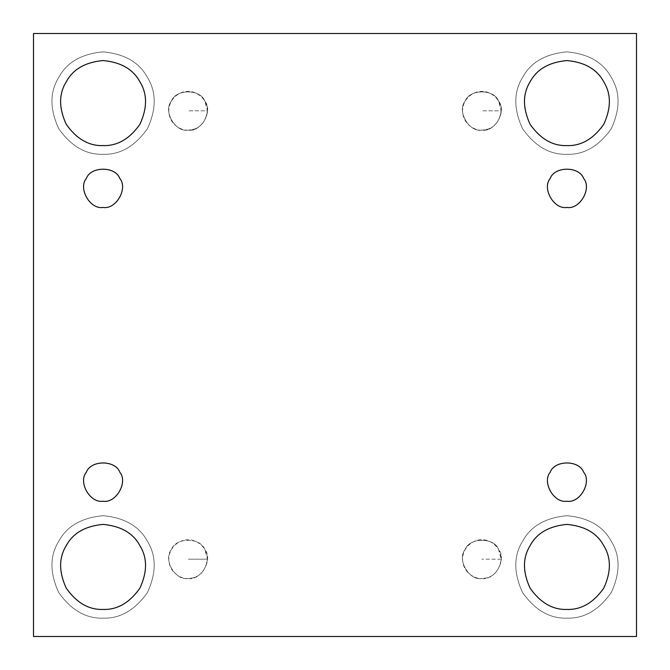 <?xml version="1.0" encoding="UTF-8"?>
<svg xmlns="http://www.w3.org/2000/svg" width="670" height="670" viewBox="0 0 670 670"><rect width="100%" height="100%" fill="white"/><g stroke="black" fill="none" stroke-linecap="round" stroke-linejoin="round"><path stroke-width="0.5" stroke-dasharray="3.35 2.51" d="M207.44 559.19C205.439 571.602 198.99 578.051 188.119 578.52C182.466 579.299 169.049 573.495 168.79 559.19C169.049 544.886 182.466 539.09 188.119 539.869C193.772 539.09 207.181 544.886 207.44 559.19L188.119 559.19L207.44 559.19L204.852 549.526C200.414 537.198 175.816 537.198 171.378 549.526C162.919 559.542 175.213 580.84 188.119 578.52C175.213 580.84 162.919 559.542 171.378 549.526C175.816 537.198 200.414 537.198 204.852 549.526C213.311 559.542 201.017 580.84 188.119 578.52C198.99 578.051 205.439 571.602 207.44 559.19M188.119 130.131C182.466 130.91 169.049 125.114 168.79 110.81C169.049 96.505 182.466 90.701 188.119 91.48C193.772 90.701 207.181 96.505 207.44 110.81L188.119 110.81L207.44 110.81C205.439 123.221 198.99 129.662 188.119 130.131C175.213 132.459 162.919 111.153 171.378 101.145C175.816 88.817 200.414 88.817 204.852 101.145C213.311 111.153 201.017 132.459 188.119 130.131C198.99 129.662 205.439 123.221 207.44 110.81L204.852 101.145C200.414 88.817 175.816 88.817 171.378 101.145C162.919 111.153 175.213 132.459 188.119 130.131C201.017 132.459 213.311 111.153 204.852 101.145C200.414 88.817 175.816 88.817 171.378 101.145C162.919 111.153 175.213 132.459 188.119 130.131M481.881 130.131C476.228 130.91 462.819 125.114 462.56 110.81C462.819 96.505 476.228 90.701 481.881 91.48C487.534 90.701 500.951 96.505 501.21 110.81L481.881 110.81L501.21 110.81C499.209 123.221 492.76 129.662 481.881 130.131C468.983 132.459 456.689 111.153 465.147 101.145C469.586 88.817 494.184 88.817 498.622 101.145C507.081 111.153 494.787 132.459 481.881 130.131C492.76 129.662 499.209 123.221 501.21 110.81L498.622 101.145C494.184 88.817 469.586 88.817 465.147 101.145C456.689 111.153 468.983 132.459 481.881 130.131C494.787 132.459 507.081 111.153 498.622 101.145C494.184 88.817 469.586 88.817 465.147 101.145C456.689 111.153 468.983 132.459 481.881 130.131M86.338 472.224C77.879 482.232 90.182 503.53 103.079 501.21C90.182 503.53 77.879 482.232 86.338 472.224C90.777 459.888 115.374 459.888 119.813 472.224C128.272 482.232 115.977 503.53 103.079 501.21C115.977 503.53 128.272 482.232 119.813 472.224M103.079 618.142C85.986 618.695 71.204 610.161 58.726 592.531C49.689 572.909 49.689 555.832 58.726 541.318C66.782 526.235 81.564 517.701 103.079 515.707C124.587 517.701 139.368 526.235 147.434 541.318C156.462 555.832 156.462 572.909 147.434 592.531C134.955 610.161 120.164 618.695 103.079 618.142C120.164 618.695 134.955 610.161 147.434 592.531C156.462 572.909 156.462 555.832 147.434 541.318C139.368 526.235 124.587 517.701 103.079 515.707C81.564 517.701 66.782 526.235 58.726 541.318C49.689 555.832 49.689 572.909 58.726 592.531C71.204 610.161 85.986 618.695 103.079 618.142C85.986 618.695 71.204 610.161 58.726 592.531C49.689 572.909 49.689 555.832 58.726 541.318C66.782 526.235 81.564 517.701 103.079 515.707C124.587 517.701 139.368 526.235 147.434 541.318C156.462 555.832 156.462 572.909 147.434 592.531C134.955 610.161 120.164 618.695 103.079 618.142C120.164 618.695 134.955 610.161 147.434 592.531C156.462 572.909 156.462 555.832 147.434 541.318C139.368 526.235 124.587 517.701 103.079 515.707C81.564 517.701 66.782 526.235 58.726 541.318C49.689 555.832 49.689 572.909 58.726 592.531C71.204 610.161 85.986 618.695 103.079 618.142M66.255 545.665C58.759 557.716 58.759 571.895 66.255 588.185C76.615 602.824 88.892 609.909 103.079 609.44C117.267 609.909 129.536 602.824 139.896 588.185C147.4 571.895 147.4 557.716 139.896 545.665M103.079 609.44C88.892 609.909 76.615 602.824 66.255 588.185C58.759 571.895 58.759 557.716 66.255 545.665C72.946 533.144 85.224 526.059 103.079 524.401C120.935 526.059 133.204 533.144 139.896 545.665C147.4 557.716 147.4 571.895 139.896 588.185C129.536 602.824 117.267 609.909 103.079 609.44M566.92 618.142C549.836 618.695 535.045 610.161 522.567 592.531C513.538 572.909 513.538 555.832 522.567 541.318C530.632 526.235 545.413 517.701 566.92 515.707C588.436 517.701 603.218 526.235 611.274 541.318C620.311 555.832 620.311 572.909 611.274 592.531C598.796 610.161 584.014 618.695 566.92 618.142C584.014 618.695 598.796 610.161 611.274 592.531C620.311 572.909 620.311 555.832 611.274 541.318C603.218 526.235 588.436 517.701 566.92 515.707C545.413 517.701 530.632 526.235 522.567 541.318C513.538 555.832 513.538 572.909 522.567 592.531C535.045 610.161 549.836 618.695 566.92 618.142C549.836 618.695 535.045 610.161 522.567 592.531C513.538 572.909 513.538 555.832 522.567 541.318C530.632 526.235 545.413 517.701 566.92 515.707C588.436 517.701 603.218 526.235 611.274 541.318C620.311 555.832 620.311 572.909 611.274 592.531C598.796 610.161 584.014 618.695 566.92 618.142C584.014 618.695 598.796 610.161 611.274 592.531C620.311 572.909 620.311 555.832 611.274 541.318C603.218 526.235 588.436 517.701 566.92 515.707C545.413 517.701 530.632 526.235 522.567 541.318C513.538 555.832 513.538 572.909 522.567 592.531C535.045 610.161 549.836 618.695 566.92 618.142M530.104 545.665C522.6 557.716 522.6 571.895 530.104 588.185C540.464 602.824 552.733 609.909 566.92 609.44C581.108 609.909 593.385 602.824 603.745 588.185C611.241 571.895 611.241 557.716 603.745 545.665M566.92 609.44C552.733 609.909 540.464 602.824 530.104 588.185C522.6 571.895 522.6 557.716 530.104 545.665C536.796 533.144 549.065 526.059 566.92 524.401C584.776 526.059 597.054 533.144 603.745 545.665C611.241 557.716 611.241 571.895 603.745 588.185C593.385 602.824 581.108 609.909 566.92 609.44M550.187 472.224C541.729 482.232 554.023 503.53 566.92 501.21C554.023 503.53 541.729 482.232 550.187 472.224C554.626 459.888 579.223 459.888 583.662 472.224C592.121 482.232 579.818 503.53 566.92 501.21C579.818 503.53 592.121 482.232 583.662 472.224M566.92 207.44C554.023 209.76 541.729 188.463 550.187 178.455C554.626 166.118 579.223 166.118 583.662 178.455C592.121 188.463 579.818 209.76 566.92 207.44C579.818 209.76 592.121 188.463 583.662 178.455C579.223 166.118 554.626 166.118 550.187 178.455C541.729 188.463 554.023 209.76 566.92 207.44M566.92 154.293C549.836 154.854 535.045 146.32 522.567 128.682C513.538 109.059 513.538 91.991 522.567 77.469C530.632 62.385 545.413 53.851 566.92 51.858C588.436 53.851 603.218 62.385 611.274 77.469C620.311 91.991 620.311 109.059 611.274 128.682C598.796 146.32 584.014 154.854 566.92 154.293C584.014 154.854 598.796 146.32 611.274 128.682C620.311 109.059 620.311 91.991 611.274 77.469C603.218 62.385 588.436 53.851 566.92 51.858C545.413 53.851 530.632 62.385 522.567 77.469C513.538 91.991 513.538 109.059 522.567 128.682C535.045 146.32 549.836 154.854 566.92 154.293C549.836 154.854 535.045 146.32 522.567 128.682C513.538 109.059 513.538 91.991 522.567 77.469C530.632 62.385 545.413 53.851 566.92 51.858C588.436 53.851 603.218 62.385 611.274 77.469C620.311 91.991 620.311 109.059 611.274 128.682C598.796 146.32 584.014 154.854 566.92 154.293C584.014 154.854 598.796 146.32 611.274 128.682C620.311 109.059 620.311 91.991 611.274 77.469C603.218 62.385 588.436 53.851 566.92 51.858C545.413 53.851 530.632 62.385 522.567 77.469C513.538 91.991 513.538 109.059 522.567 128.682C535.045 146.32 549.836 154.854 566.92 154.293M566.92 145.599C581.108 146.06 593.385 138.975 603.745 124.335C611.241 108.046 611.241 93.875 603.745 81.815C597.054 69.295 584.776 62.21 566.92 60.56C549.065 62.21 536.796 69.295 530.104 81.815C522.6 93.875 522.6 108.046 530.104 124.335C540.464 138.975 552.733 146.06 566.92 145.599C552.733 146.06 540.464 138.975 530.104 124.335C522.6 108.046 522.6 93.875 530.104 81.815C536.796 69.295 549.065 62.21 566.92 60.56C584.776 62.21 597.054 69.295 603.745 81.815C611.241 93.875 611.241 108.046 603.745 124.335C593.385 138.975 581.108 146.06 566.92 145.599M103.079 154.293C85.986 154.854 71.204 146.32 58.726 128.682C49.689 109.059 49.689 91.991 58.726 77.469C66.782 62.385 81.564 53.851 103.079 51.858C124.587 53.851 139.368 62.385 147.434 77.469C156.462 91.991 156.462 109.059 147.434 128.682C134.955 146.32 120.164 154.854 103.079 154.293C120.164 154.854 134.955 146.32 147.434 128.682C156.462 109.059 156.462 91.991 147.434 77.469C139.368 62.385 124.587 53.851 103.079 51.858C81.564 53.851 66.782 62.385 58.726 77.469C49.689 91.991 49.689 109.059 58.726 128.682C71.204 146.32 85.986 154.854 103.079 154.293C85.986 154.854 71.204 146.32 58.726 128.682C49.689 109.059 49.689 91.991 58.726 77.469C66.782 62.385 81.564 53.851 103.079 51.858C124.587 53.851 139.368 62.385 147.434 77.469C156.462 91.991 156.462 109.059 147.434 128.682C134.955 146.32 120.164 154.854 103.079 154.293C120.164 154.854 134.955 146.32 147.434 128.682C156.462 109.059 156.462 91.991 147.434 77.469C139.368 62.385 124.587 53.851 103.079 51.858C81.564 53.851 66.782 62.385 58.726 77.469C49.689 91.991 49.689 109.059 58.726 128.682C71.204 146.32 85.986 154.854 103.079 154.293M103.079 145.599C117.267 146.06 129.536 138.975 139.896 124.335C147.4 108.046 147.4 93.875 139.896 81.815C133.204 69.295 120.935 62.21 103.079 60.56C85.224 62.21 72.946 69.295 66.255 81.815C58.759 93.875 58.759 108.046 66.255 124.335C76.615 138.975 88.892 146.06 103.079 145.599C88.892 146.06 76.615 138.975 66.255 124.335C58.759 108.046 58.759 93.875 66.255 81.815C72.946 69.295 85.224 62.21 103.079 60.56C120.935 62.21 133.204 69.295 139.896 81.815C147.4 93.875 147.4 108.046 139.896 124.335C129.536 138.975 117.267 146.06 103.079 145.599M103.079 207.44C90.182 209.76 77.879 188.463 86.338 178.455C90.777 166.118 115.374 166.118 119.813 178.455C128.272 188.463 115.977 209.76 103.079 207.44C115.977 209.76 128.272 188.463 119.813 178.455C115.374 166.118 90.777 166.118 86.338 178.455C77.879 188.463 90.182 209.76 103.079 207.44M636.5 33.5L33.5 33.5L33.5 636.5L636.5 636.5L636.5 33.5L636.5 636.5L33.5 636.5L33.5 33.5L636.5 33.5M188.119 578.52C201.017 580.84 213.311 559.542 204.852 549.526C200.414 537.198 175.816 537.198 171.378 549.526C162.919 559.542 175.213 580.84 188.119 578.52M481.881 578.52C494.787 580.84 507.081 559.542 498.622 549.526C494.184 537.198 469.586 537.198 465.147 549.526C456.689 559.542 468.983 580.84 481.881 578.52C468.983 580.84 456.689 559.542 465.147 549.526C469.586 537.198 494.184 537.198 498.622 549.526C507.081 559.542 494.787 580.84 481.881 578.52C492.76 578.051 499.209 571.602 501.21 559.19L498.622 549.526C494.184 537.198 469.586 537.198 465.147 549.526C456.689 559.542 468.983 580.84 481.881 578.52C476.228 579.299 462.819 573.495 462.56 559.19C462.819 544.886 476.228 539.09 481.881 539.869C487.534 539.09 500.951 544.886 501.21 559.19C499.209 571.602 492.76 578.051 481.881 578.52M501.21 559.19L481.881 559.19L501.21 559.19"/><path stroke-width="1" d="M103.079 501.21C115.977 503.53 128.272 482.232 119.813 472.224C115.374 459.888 90.777 459.888 86.338 472.224C77.879 482.232 90.182 503.53 103.079 501.21C90.182 503.53 77.879 482.232 86.338 472.224C90.777 459.888 115.374 459.888 119.813 472.224C128.272 482.232 115.977 503.53 103.079 501.21M139.896 545.665C133.204 533.144 120.935 526.059 103.079 524.401C85.224 526.059 72.946 533.144 66.255 545.665C72.946 533.144 85.224 526.059 103.079 524.401C120.935 526.059 133.204 533.144 139.896 545.665C147.4 557.716 147.4 571.895 139.896 588.185C129.536 602.824 117.267 609.909 103.079 609.44C117.267 609.909 129.536 602.824 139.896 588.185C147.4 571.895 147.4 557.716 139.896 545.665C133.204 533.144 120.935 526.059 103.079 524.401C85.224 526.059 72.946 533.144 66.255 545.665C58.759 557.716 58.759 571.895 66.255 588.185C76.615 602.824 88.892 609.909 103.079 609.44C88.892 609.909 76.615 602.824 66.255 588.185C58.759 571.895 58.759 557.716 66.255 545.665M603.745 545.665C597.054 533.144 584.776 526.059 566.92 524.401C549.065 526.059 536.796 533.144 530.104 545.665C536.796 533.144 549.065 526.059 566.92 524.401C584.776 526.059 597.054 533.144 603.745 545.665C611.241 557.716 611.241 571.895 603.745 588.185C593.385 602.824 581.108 609.909 566.92 609.44C581.108 609.909 593.385 602.824 603.745 588.185C611.241 571.895 611.241 557.716 603.745 545.665C597.054 533.144 584.776 526.059 566.92 524.401C549.065 526.059 536.796 533.144 530.104 545.665C522.6 557.716 522.6 571.895 530.104 588.185C540.464 602.824 552.733 609.909 566.92 609.44C552.733 609.909 540.464 602.824 530.104 588.185C522.6 571.895 522.6 557.716 530.104 545.665M566.92 501.21C579.818 503.53 592.121 482.232 583.662 472.224C579.223 459.888 554.626 459.888 550.187 472.224C541.729 482.232 554.023 503.53 566.92 501.21C554.023 503.53 541.729 482.232 550.187 472.224C554.626 459.888 579.223 459.888 583.662 472.224C592.121 482.232 579.818 503.53 566.92 501.21M566.92 207.44C579.818 209.76 592.121 188.463 583.662 178.455C579.223 166.118 554.626 166.118 550.187 178.455C541.729 188.463 554.023 209.76 566.92 207.44C554.023 209.76 541.729 188.463 550.187 178.455C554.626 166.118 579.223 166.118 583.662 178.455C592.121 188.463 579.818 209.76 566.92 207.44M566.92 145.599C581.108 146.06 593.385 138.975 603.745 124.335C611.241 108.046 611.241 93.875 603.745 81.815C597.054 69.295 584.776 62.21 566.92 60.56C549.065 62.21 536.796 69.295 530.104 81.815C522.6 93.875 522.6 108.046 530.104 124.335C540.464 138.975 552.733 146.06 566.92 145.599C552.733 146.06 540.464 138.975 530.104 124.335C522.6 108.046 522.6 93.875 530.104 81.815C536.796 69.295 549.065 62.21 566.92 60.56C584.776 62.21 597.054 69.295 603.745 81.815C611.241 93.875 611.241 108.046 603.745 124.335C593.385 138.975 581.108 146.06 566.92 145.599M103.079 145.599C117.267 146.06 129.536 138.975 139.896 124.335C147.4 108.046 147.4 93.875 139.896 81.815C133.204 69.295 120.935 62.21 103.079 60.56C85.224 62.21 72.946 69.295 66.255 81.815C58.759 93.875 58.759 108.046 66.255 124.335C76.615 138.975 88.892 146.06 103.079 145.599C88.892 146.06 76.615 138.975 66.255 124.335C58.759 108.046 58.759 93.875 66.255 81.815C72.946 69.295 85.224 62.21 103.079 60.56C120.935 62.21 133.204 69.295 139.896 81.815C147.4 93.875 147.4 108.046 139.896 124.335C129.536 138.975 117.267 146.06 103.079 145.599M103.079 207.44C115.977 209.76 128.272 188.463 119.813 178.455C115.374 166.118 90.777 166.118 86.338 178.455C77.879 188.463 90.182 209.76 103.079 207.44C90.182 209.76 77.879 188.463 86.338 178.455C90.777 166.118 115.374 166.118 119.813 178.455C128.272 188.463 115.977 209.76 103.079 207.44M33.5 33.5L636.5 33.5L33.5 33.5L33.5 636.5L33.5 33.5M636.5 636.5L33.5 636.5L636.5 636.5L636.5 33.5L636.5 636.5M583.662 472.224C579.223 459.888 554.626 459.888 550.187 472.224M119.813 472.224C115.374 459.888 90.777 459.888 86.338 472.224"/></g></svg>

